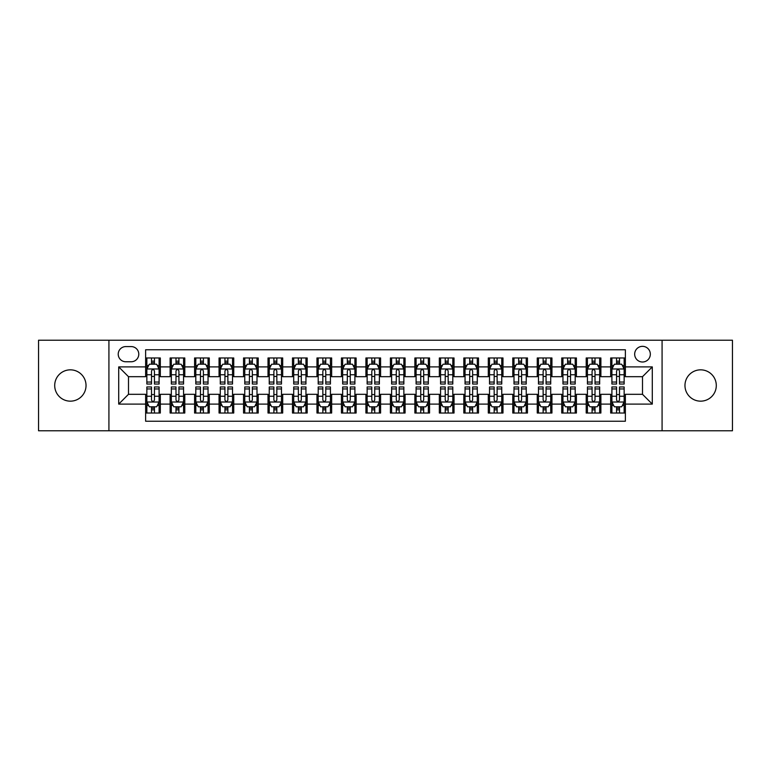 <?xml version="1.0" encoding="UTF-8"?>
<svg xmlns="http://www.w3.org/2000/svg" width="771" height="771" viewBox="0 0 771 771"><rect width="100%" height="100%" fill="white"/><g stroke="black" fill="none" stroke-linecap="round" stroke-linejoin="round"><path stroke-width="1.16" d="M700.627 369.839A15.661 15.661 0 0 0 684.966 385.5A15.661 15.661 0 0 0 700.627 401.161A15.661 15.661 0 0 0 716.298 385.5A15.661 15.661 0 0 0 700.627 369.839M70.373 369.839A15.661 15.661 0 0 0 54.702 385.5A15.661 15.661 0 0 0 70.373 401.161A15.661 15.661 0 0 0 86.034 385.5A15.661 15.661 0 0 0 70.373 369.839M642.503 346.343A7.835 7.835 0 0 0 634.668 354.168A7.835 7.835 0 0 0 642.503 362.004A7.835 7.835 0 0 0 650.329 354.168A7.835 7.835 0 0 0 642.503 346.343M662.077 430.777L732.45 430.777L732.45 340.223L662.077 340.223L662.077 430.777L108.923 430.777L108.923 340.223L38.55 340.223L38.55 430.777L108.923 430.777M625.368 357.966L610.68 357.966L610.68 366.9L600.888 366.9L600.888 376.691L610.68 376.691L610.68 366.9M600.888 366.9L600.888 357.966L586.201 357.966L586.201 366.9L576.419 366.9L576.419 376.691L586.201 376.691L586.201 366.9M576.419 366.9L576.419 357.966L561.731 357.966L561.731 366.9L551.94 366.9L551.94 376.691L561.731 376.691L561.731 366.9M551.94 366.9L551.94 357.966L537.252 357.966L537.252 366.9L527.46 366.9L527.46 376.691L537.252 376.691L537.252 366.9M527.46 366.9L527.46 357.966L512.773 357.966L512.773 366.9L502.981 366.9L502.981 376.691L512.773 376.691L512.773 366.9M502.981 366.9L502.981 357.966L488.303 357.966L488.303 366.9L478.512 366.9L478.512 376.691L488.303 376.691L488.303 366.9M478.512 366.9L478.512 357.966L463.824 357.966L463.824 366.9L454.032 366.9L454.032 376.691L463.824 376.691L463.824 366.9M454.032 366.9L454.032 357.966L439.345 357.966L439.345 366.9L429.553 366.9L429.553 376.691L439.345 376.691L439.345 366.9M429.553 366.9L429.553 357.966L414.875 357.966L414.875 366.9L405.083 366.9L405.083 376.691L414.875 376.691L414.875 366.9M405.083 366.9L405.083 357.966L390.396 357.966L390.396 366.9L380.604 366.9L380.604 376.691L390.396 376.691L390.396 366.9M380.604 366.9L380.604 357.966L365.917 357.966L365.917 366.9L356.125 366.9L356.125 376.691L365.917 376.691L365.917 366.9M356.125 366.9L356.125 357.966L341.447 357.966L341.447 366.9L331.655 366.9L331.655 376.691L341.447 376.691L341.447 366.9M331.655 366.9L331.655 357.966L316.968 357.966L316.968 366.9L307.176 366.9L307.176 376.691L316.968 376.691L316.968 366.9M307.176 366.9L307.176 357.966L292.488 357.966L292.488 366.9L282.697 366.9L282.697 376.691L292.488 376.691L292.488 366.9M282.697 366.9L282.697 357.966L268.019 357.966L268.019 366.9L258.227 366.9L258.227 376.691L268.019 376.691L268.019 366.9M258.227 366.9L258.227 357.966L243.54 357.966L243.54 366.9L233.748 366.9L233.748 376.691L243.54 376.691L243.54 366.9M233.748 366.9L233.748 357.966L219.06 357.966L219.06 366.9L209.269 366.9L209.269 376.691L219.06 376.691L219.06 366.9M209.269 366.9L209.269 357.966L194.581 357.966L194.581 366.9L184.799 366.9L184.799 376.691L194.581 376.691L194.581 366.9M184.799 366.9L184.799 357.966L170.112 357.966L170.112 376.691L160.32 376.691L160.32 357.966L145.632 357.966M145.632 413.034L160.32 413.034L160.32 394.309L170.112 394.309L170.112 413.034L184.799 413.034L184.799 394.309L194.581 394.309L194.581 404.1L184.799 404.1M194.581 404.1L194.581 413.034L209.269 413.034L209.269 394.309L219.06 394.309L219.06 404.1L209.269 404.1M219.06 404.1L219.06 413.034L233.748 413.034L233.748 394.309L243.54 394.309L243.54 404.1L233.748 404.1M243.54 404.1L243.54 413.034L258.227 413.034L258.227 394.309L268.019 394.309L268.019 404.1L258.227 404.1M268.019 404.1L268.019 413.034L282.697 413.034L282.697 394.309L292.488 394.309L292.488 404.1L282.697 404.1M292.488 404.1L292.488 413.034L307.176 413.034L307.176 394.309L316.968 394.309L316.968 404.1L307.176 404.1M316.968 404.1L316.968 413.034L331.655 413.034L331.655 394.309L341.447 394.309L341.447 404.1L331.655 404.1M341.447 404.1L341.447 413.034L356.125 413.034L356.125 394.309L365.917 394.309L365.917 404.1L356.125 404.1M365.917 404.1L365.917 413.034L380.604 413.034L380.604 394.309L390.396 394.309L390.396 404.1L380.604 404.1M390.396 404.1L390.396 413.034L405.083 413.034L405.083 394.309L414.875 394.309L414.875 404.1L405.083 404.1M414.875 404.1L414.875 413.034L429.553 413.034L429.553 394.309L439.345 394.309L439.345 404.1L429.553 404.1M439.345 404.1L439.345 413.034L454.032 413.034L454.032 394.309L463.824 394.309L463.824 404.1L454.032 404.1M463.824 404.1L463.824 413.034L478.512 413.034L478.512 394.309L488.303 394.309L488.303 404.1L478.512 404.1M488.303 404.1L488.303 413.034L502.981 413.034L502.981 394.309L512.773 394.309L512.773 404.1L502.981 404.1M512.773 404.1L512.773 413.034L527.46 413.034L527.46 394.309L537.252 394.309L537.252 404.1L527.46 404.1M537.252 404.1L537.252 413.034L551.94 413.034L551.94 394.309L561.731 394.309L561.731 404.1L551.94 404.1M561.731 404.1L561.731 413.034L576.419 413.034L576.419 394.309L586.201 394.309L586.201 404.1L576.419 404.1M586.201 404.1L586.201 413.034L600.888 413.034L600.888 394.309L610.68 394.309L610.68 404.1L600.888 404.1M125.808 361.763L131.195 361.763A7.585 7.585 0 0 0 138.78 354.168A7.585 7.585 0 0 0 131.195 346.584L125.808 346.584A7.585 7.585 0 0 0 118.223 354.168A7.585 7.585 0 0 0 125.808 361.763M662.077 340.223L108.923 340.223M625.368 366.9L625.368 349.764L145.632 349.764L145.632 376.691L128.497 376.691L128.497 394.309L145.632 394.309L145.632 421.236L625.368 421.236L625.368 394.309L642.503 394.309L642.503 376.691L625.368 376.691L625.368 366.9L652.295 366.9L652.295 404.1L625.368 404.1M145.632 404.1L118.705 404.1L118.705 366.9L145.632 366.9M610.68 404.1L610.68 413.034L625.368 413.034M145.632 364.085L146.856 364.085M151.511 364.085L154.441 364.085M159.096 364.085L160.32 364.085M145.632 376.441L146.856 376.441M151.511 376.441L154.441 376.441M159.096 376.441L160.32 376.441M145.632 394.559L146.856 394.559M151.511 394.559L154.441 394.559M159.096 394.559L160.32 394.559M145.632 406.915L146.856 406.915M151.511 406.915L154.441 406.915M159.096 406.915L160.32 406.915M170.112 376.441L171.335 376.441M175.981 376.441L178.92 376.441M183.575 376.441L184.799 376.441M170.112 364.085L171.335 364.085M175.981 364.085L178.92 364.085M183.575 364.085L184.799 364.085M170.112 394.559L171.335 394.559M175.981 394.559L178.92 394.559M183.575 394.559L184.799 394.559M170.112 406.915L171.335 406.915M175.981 406.915L178.92 406.915M183.575 406.915L184.799 406.915M194.581 394.559L195.805 394.559M200.46 394.559L203.399 394.559M208.045 394.559L209.269 394.559M194.581 406.915L195.805 406.915M200.46 406.915L203.399 406.915M208.045 406.915L209.269 406.915M194.581 364.085L195.805 364.085M200.46 364.085L203.399 364.085M208.045 364.085L209.269 364.085M194.581 376.441L195.805 376.441M200.46 376.441L203.399 376.441M208.045 376.441L209.269 376.441M219.06 394.559L220.284 394.559M224.939 394.559L227.869 394.559M232.524 394.559L233.748 394.559M219.06 406.915L220.284 406.915M224.939 406.915L227.869 406.915M232.524 406.915L233.748 406.915M219.06 364.085L220.284 364.085M224.939 364.085L227.869 364.085M232.524 364.085L233.748 364.085M219.06 376.441L220.284 376.441M224.939 376.441L227.869 376.441M232.524 376.441L233.748 376.441M243.54 394.559L244.764 394.559M249.409 394.559L252.348 394.559M257.003 394.559L258.227 394.559M243.54 406.915L244.764 406.915M249.409 406.915L252.348 406.915M257.003 406.915L258.227 406.915M243.54 364.085L244.764 364.085M249.409 364.085L252.348 364.085M257.003 364.085L258.227 364.085M243.54 376.441L244.764 376.441M249.409 376.441L252.348 376.441M257.003 376.441L258.227 376.441M268.019 394.559L269.243 394.559M273.888 394.559L276.828 394.559M281.473 394.559L282.697 394.559M268.019 406.915L269.243 406.915M273.888 406.915L276.828 406.915M281.473 406.915L282.697 406.915M268.019 364.085L269.243 364.085M273.888 364.085L276.828 364.085M281.473 364.085L282.697 364.085M268.019 376.441L269.243 376.441M273.888 376.441L276.828 376.441M281.473 376.441L282.697 376.441M292.488 394.559L293.712 394.559M298.367 394.559L301.297 394.559M305.952 394.559L307.176 394.559M292.488 406.915L293.712 406.915M298.367 406.915L301.297 406.915M305.952 406.915L307.176 406.915M292.488 364.085L293.712 364.085M298.367 364.085L301.297 364.085M305.952 364.085L307.176 364.085M292.488 376.441L293.712 376.441M298.367 376.441L301.297 376.441M305.952 376.441L307.176 376.441M316.968 394.559L318.192 394.559M322.837 394.559L325.776 394.559M330.431 394.559L331.655 394.559M316.968 406.915L318.192 406.915M322.837 406.915L325.776 406.915M330.431 406.915L331.655 406.915M316.968 364.085L318.192 364.085M322.837 364.085L325.776 364.085M330.431 364.085L331.655 364.085M316.968 376.441L318.192 376.441M322.837 376.441L325.776 376.441M330.431 376.441L331.655 376.441M341.447 394.559L342.671 394.559M347.316 394.559L350.256 394.559M354.901 394.559L356.125 394.559M341.447 406.915L342.671 406.915M347.316 406.915L350.256 406.915M354.901 406.915L356.125 406.915M341.447 364.085L342.671 364.085M347.316 364.085L350.256 364.085M354.901 364.085L356.125 364.085M341.447 376.441L342.671 376.441M347.316 376.441L350.256 376.441M354.901 376.441L356.125 376.441M365.917 394.559L367.141 394.559M371.795 394.559L374.735 394.559M379.38 394.559L380.604 394.559M365.917 406.915L367.141 406.915M371.795 406.915L374.735 406.915M379.38 406.915L380.604 406.915M365.917 364.085L367.141 364.085M371.795 364.085L374.735 364.085M379.38 364.085L380.604 364.085M365.917 376.441L367.141 376.441M371.795 376.441L374.735 376.441M379.38 376.441L380.604 376.441M390.396 394.559L391.62 394.559M396.265 394.559L399.205 394.559M403.859 394.559L405.083 394.559M390.396 406.915L391.62 406.915M396.265 406.915L399.205 406.915M403.859 406.915L405.083 406.915M390.396 364.085L391.62 364.085M396.265 364.085L399.205 364.085M403.859 364.085L405.083 364.085M390.396 376.441L391.62 376.441M396.265 376.441L399.205 376.441M403.859 376.441L405.083 376.441M414.875 394.559L416.099 394.559M420.744 394.559L423.684 394.559M428.329 394.559L429.553 394.559M414.875 406.915L416.099 406.915M420.744 406.915L423.684 406.915M428.329 406.915L429.553 406.915M414.875 364.085L416.099 364.085M420.744 364.085L423.684 364.085M428.329 364.085L429.553 364.085M414.875 376.441L416.099 376.441M420.744 376.441L423.684 376.441M428.329 376.441L429.553 376.441M439.345 394.559L440.569 394.559M445.224 394.559L448.163 394.559M452.808 394.559L454.032 394.559M439.345 406.915L440.569 406.915M445.224 406.915L448.163 406.915M452.808 406.915L454.032 406.915M439.345 364.085L440.569 364.085M445.224 364.085L448.163 364.085M452.808 364.085L454.032 364.085M439.345 376.441L440.569 376.441M445.224 376.441L448.163 376.441M452.808 376.441L454.032 376.441M463.824 394.559L465.048 394.559M469.703 394.559L472.633 394.559M477.288 394.559L478.512 394.559M463.824 406.915L465.048 406.915M469.703 406.915L472.633 406.915M477.288 406.915L478.512 406.915M463.824 364.085L465.048 364.085M469.703 364.085L472.633 364.085M477.288 364.085L478.512 364.085M463.824 376.441L465.048 376.441M469.703 376.441L472.633 376.441M477.288 376.441L478.512 376.441M488.303 394.559L489.527 394.559M494.172 394.559L497.112 394.559M501.757 394.559L502.981 394.559M488.303 406.915L489.527 406.915M494.172 406.915L497.112 406.915M501.757 406.915L502.981 406.915M488.303 364.085L489.527 364.085M494.172 364.085L497.112 364.085M501.757 364.085L502.981 364.085M488.303 376.441L489.527 376.441M494.172 376.441L497.112 376.441M501.757 376.441L502.981 376.441M512.773 394.559L513.997 394.559M518.652 394.559L521.591 394.559M526.236 394.559L527.46 394.559M512.773 406.915L513.997 406.915M518.652 406.915L521.591 406.915M526.236 406.915L527.46 406.915M512.773 364.085L513.997 364.085M518.652 364.085L521.591 364.085M526.236 364.085L527.46 364.085M512.773 376.441L513.997 376.441M518.652 376.441L521.591 376.441M526.236 376.441L527.46 376.441M537.252 394.559L538.476 394.559M543.131 394.559L546.061 394.559M550.716 394.559L551.94 394.559M537.252 406.915L538.476 406.915M543.131 406.915L546.061 406.915M550.716 406.915L551.94 406.915M537.252 364.085L538.476 364.085M543.131 364.085L546.061 364.085M550.716 364.085L551.94 364.085M537.252 376.441L538.476 376.441M543.131 376.441L546.061 376.441M550.716 376.441L551.94 376.441M561.731 394.559L562.955 394.559M567.601 394.559L570.54 394.559M575.195 394.559L576.419 394.559M561.731 406.915L562.955 406.915M567.601 406.915L570.54 406.915M575.195 406.915L576.419 406.915M561.731 364.085L562.955 364.085M567.601 364.085L570.54 364.085M575.195 364.085L576.419 364.085M561.731 376.441L562.955 376.441M567.601 376.441L570.54 376.441M575.195 376.441L576.419 376.441M586.201 394.559L587.425 394.559M592.08 394.559L595.019 394.559M599.665 394.559L600.888 394.559M586.201 406.915L587.425 406.915M592.08 406.915L595.019 406.915M599.665 406.915L600.888 406.915M586.201 364.085L587.425 364.085M592.08 364.085L595.019 364.085M599.665 364.085L600.888 364.085M586.201 376.441L587.425 376.441M592.08 376.441L595.019 376.441M599.665 376.441L600.888 376.441M610.68 394.559L611.904 394.559M616.559 394.559L619.489 394.559M624.144 394.559L625.368 394.559M610.68 406.915L611.904 406.915M616.559 406.915L619.489 406.915M624.144 406.915L625.368 406.915M610.68 364.085L611.904 364.085M616.559 364.085L619.489 364.085M624.144 364.085L625.368 364.085M610.68 376.441L611.904 376.441M616.559 376.441L619.489 376.441M624.144 376.441L625.368 376.441M128.497 376.691L118.705 366.9M128.497 394.309L118.705 404.1M652.295 366.9L642.503 376.691M652.295 404.1L642.503 394.309M154.441 361.146L151.511 361.146M159.096 382.04L154.441 382.04L154.441 384.035L159.096 384.035L159.096 369.097L156.648 364.201L149.304 364.201L146.856 369.097L146.856 384.035L151.511 384.035L151.511 382.04L146.856 382.04M146.856 369.097L146.856 357.966M159.096 369.097L159.096 357.966M151.511 364.201L151.511 357.966M154.441 357.966L154.441 364.201M154.441 382.04L154.441 370.938C153.468 369.049 152.485 369.049 151.511 370.938L151.511 382.04M151.511 409.854L154.441 409.854M146.856 388.96L151.511 388.96L151.511 386.965L146.856 386.965L146.856 401.903L149.304 406.799L156.648 406.799L159.096 401.903L159.096 386.965L154.441 386.965L154.441 388.96L159.096 388.96M159.096 401.903L159.096 413.034M146.856 401.903L146.856 413.034M154.441 406.799L154.441 413.034M151.511 413.034L151.511 406.799M151.511 388.96L151.511 400.062C152.485 401.951 153.468 401.951 154.441 400.062L154.441 388.96M178.92 361.146L175.981 361.146M183.575 382.04L178.92 382.04L178.92 384.035L183.575 384.035L183.575 369.097L181.127 364.201L173.783 364.201L171.335 369.097L171.335 384.035L175.981 384.035L175.981 382.04L171.335 382.04M171.335 369.097L171.335 357.966M183.575 369.097L183.575 357.966M175.981 364.201L175.981 357.966M178.92 357.966L178.92 364.201M178.92 382.04L178.92 370.938C177.947 369.049 176.964 369.049 175.981 370.938L175.981 382.04M203.399 361.146L200.46 361.146M208.045 382.04L203.399 382.04L203.399 384.035L208.045 384.035L208.045 369.097L205.597 364.201L198.253 364.201L195.805 369.097L195.805 384.035L200.46 384.035L200.46 382.04L195.805 382.04M195.805 369.097L195.805 357.966M208.045 369.097L208.045 357.966M200.46 364.201L200.46 357.966M203.399 357.966L203.399 364.201M203.399 382.04L203.399 370.938C202.416 369.049 201.443 369.049 200.46 370.938L200.46 382.04M227.869 361.146L224.939 361.146M232.524 382.04L227.869 382.04L227.869 384.035L232.524 384.035L232.524 369.097L230.076 364.201L222.732 364.201L220.284 369.097L220.284 384.035L224.939 384.035L224.939 382.04L220.284 382.04M220.284 369.097L220.284 357.966M232.524 369.097L232.524 357.966M224.939 364.201L224.939 357.966M227.869 357.966L227.869 364.201M227.869 382.04L227.869 370.938C226.896 369.049 225.913 369.049 224.939 370.938L224.939 382.04M252.348 361.146L249.409 361.146M257.003 382.04L252.348 382.04L252.348 384.035L257.003 384.035L257.003 369.097L254.555 364.201L247.212 364.201L244.764 369.097L244.764 384.035L249.409 384.035L249.409 382.04L244.764 382.04M244.764 369.097L244.764 357.966M257.003 369.097L257.003 357.966M249.409 364.201L249.409 357.966M252.348 357.966L252.348 364.201M252.348 382.04L252.348 370.938C251.375 369.049 250.392 369.049 249.409 370.938L249.409 382.04M175.981 409.854L178.92 409.854M171.335 388.96L175.981 388.96L175.981 386.965L171.335 386.965L171.335 401.903L173.783 406.799L181.127 406.799L183.575 401.903L183.575 386.965L178.92 386.965L178.92 388.96L183.575 388.96M183.575 401.903L183.575 413.034M171.335 401.903L171.335 413.034M178.92 406.799L178.92 413.034M175.981 413.034L175.981 406.799M175.981 388.96L175.981 400.062C176.964 401.951 177.937 401.951 178.92 400.062L178.92 388.96M200.46 409.854L203.399 409.854M195.805 388.96L200.46 388.96L200.46 386.965L195.805 386.965L195.805 401.903L198.253 406.799L205.597 406.799L208.045 401.903L208.045 386.965L203.399 386.965L203.399 388.96L208.045 388.96M208.045 401.903L208.045 413.034M195.805 401.903L195.805 413.034M203.399 406.799L203.399 413.034M200.46 413.034L200.46 406.799M200.46 388.96L200.46 400.062C201.433 401.951 202.416 401.951 203.399 400.062L203.399 388.96M224.939 409.854L227.869 409.854M220.284 388.96L224.939 388.96L224.939 386.965L220.284 386.965L220.284 401.903L222.732 406.799L230.076 406.799L232.524 401.903L232.524 386.965L227.869 386.965L227.869 388.96L232.524 388.96M232.524 401.903L232.524 413.034M220.284 401.903L220.284 413.034M227.869 406.799L227.869 413.034M224.939 413.034L224.939 406.799M224.939 388.96L224.939 400.062C225.913 401.951 226.896 401.951 227.869 400.062L227.869 388.96M249.409 409.854L252.348 409.854M244.764 388.96L249.409 388.96L249.409 386.965L244.764 386.965L244.764 401.903L247.212 406.799L254.555 406.799L257.003 401.903L257.003 386.965L252.348 386.965L252.348 388.96L257.003 388.96M257.003 401.903L257.003 413.034M244.764 401.903L244.764 413.034M252.348 406.799L252.348 413.034M249.409 413.034L249.409 406.799M249.409 388.96L249.409 400.062C250.392 401.951 251.365 401.951 252.348 400.062L252.348 388.96M276.828 361.146L273.888 361.146M281.473 382.04L276.828 382.04L276.828 384.035L281.473 384.035L281.473 369.097L279.025 364.201L271.681 364.201L269.243 369.097L269.243 384.035L273.888 384.035L273.888 382.04L269.243 382.04M269.243 369.097L269.243 357.966M281.473 369.097L281.473 357.966M273.888 364.201L273.888 357.966M276.828 357.966L276.828 364.201M276.828 382.04L276.828 370.938C275.845 369.049 274.871 369.049 273.888 370.938L273.888 382.04M273.888 409.854L276.828 409.854M269.243 388.96L273.888 388.96L273.888 386.965L269.243 386.965L269.243 401.903L271.681 406.799L279.025 406.799L281.473 401.903L281.473 386.965L276.828 386.965L276.828 388.96L281.473 388.96M281.473 401.903L281.473 413.034M269.243 401.903L269.243 413.034M276.828 406.799L276.828 413.034M273.888 413.034L273.888 406.799M273.888 388.96L273.888 400.062C274.861 401.951 275.845 401.951 276.828 400.062L276.828 388.96M301.297 361.146L298.367 361.146M305.952 382.04L301.297 382.04L301.297 384.035L305.952 384.035L305.952 369.097L303.504 364.201L296.16 364.201L293.712 369.097L293.712 384.035L298.367 384.035L298.367 382.04L293.712 382.04M293.712 369.097L293.712 357.966M305.952 369.097L305.952 357.966M298.367 364.201L298.367 357.966M301.297 357.966L301.297 364.201M301.297 382.04L301.297 370.938C300.324 369.049 299.341 369.049 298.367 370.938L298.367 382.04M298.367 409.854L301.297 409.854M293.712 388.96L298.367 388.96L298.367 386.965L293.712 386.965L293.712 401.903L296.16 406.799L303.504 406.799L305.952 401.903L305.952 386.965L301.297 386.965L301.297 388.96L305.952 388.96M305.952 401.903L305.952 413.034M293.712 401.903L293.712 413.034M301.297 406.799L301.297 413.034M298.367 413.034L298.367 406.799M298.367 388.96L298.367 400.062C299.341 401.951 300.324 401.951 301.297 400.062L301.297 388.96M325.776 361.146L322.837 361.146M330.431 382.04L325.776 382.04L325.776 384.035L330.431 384.035L330.431 369.097L327.983 364.201L320.64 364.201L318.192 369.097L318.192 384.035L322.837 384.035L322.837 382.04L318.192 382.04M318.192 369.097L318.192 357.966M330.431 369.097L330.431 357.966M322.837 364.201L322.837 357.966M325.776 357.966L325.776 364.201M325.776 382.04L325.776 370.938C324.803 369.049 323.82 369.049 322.837 370.938L322.837 382.04M322.837 409.854L325.776 409.854M318.192 388.96L322.837 388.96L322.837 386.965L318.192 386.965L318.192 401.903L320.64 406.799L327.983 406.799L330.431 401.903L330.431 386.965L325.776 386.965L325.776 388.96L330.431 388.96M330.431 401.903L330.431 413.034M318.192 401.903L318.192 413.034M325.776 406.799L325.776 413.034M322.837 413.034L322.837 406.799M322.837 388.96L322.837 400.062C323.82 401.951 324.793 401.951 325.776 400.062L325.776 388.96M350.256 361.146L347.316 361.146M354.901 382.04L350.256 382.04L350.256 384.035L354.901 384.035L354.901 369.097L352.453 364.201L345.119 364.201L342.671 369.097L342.671 384.035L347.316 384.035L347.316 382.04L342.671 382.04M342.671 369.097L342.671 357.966M354.901 369.097L354.901 357.966M347.316 364.201L347.316 357.966M350.256 357.966L350.256 364.201M350.256 382.04L350.256 370.938C349.273 369.049 348.299 369.049 347.316 370.938L347.316 382.04M347.316 409.854L350.256 409.854M342.671 388.96L347.316 388.96L347.316 386.965L342.671 386.965L342.671 401.903L345.119 406.799L352.453 406.799L354.901 401.903L354.901 386.965L350.256 386.965L350.256 388.96L354.901 388.96M354.901 401.903L354.901 413.034M342.671 401.903L342.671 413.034M350.256 406.799L350.256 413.034M347.316 413.034L347.316 406.799M347.316 388.96L347.316 400.062C348.299 401.951 349.273 401.951 350.256 400.062L350.256 388.96M374.735 361.146L371.795 361.146M379.38 382.04L374.735 382.04L374.735 384.035L379.38 384.035L379.38 369.097L376.932 364.201L369.588 364.201L367.141 369.097L367.141 384.035L371.795 384.035L371.795 382.04L367.141 382.04M367.141 369.097L367.141 357.966M379.38 369.097L379.38 357.966M371.795 364.201L371.795 357.966M374.735 357.966L374.735 364.201M374.735 382.04L374.735 370.938C373.752 369.049 372.779 369.049 371.795 370.938L371.795 382.04M371.795 409.854L374.735 409.854M367.141 388.96L371.795 388.96L371.795 386.965L367.141 386.965L367.141 401.903L369.588 406.799L376.932 406.799L379.38 401.903L379.38 386.965L374.735 386.965L374.735 388.96L379.38 388.96M379.38 401.903L379.38 413.034M367.141 401.903L367.141 413.034M374.735 406.799L374.735 413.034M371.795 413.034L371.795 406.799M371.795 388.96L371.795 400.062C372.769 401.951 373.752 401.951 374.735 400.062L374.735 388.96M399.205 361.146L396.265 361.146M403.859 382.04L399.205 382.04L399.205 384.035L403.859 384.035L403.859 369.097L401.412 364.201L394.068 364.201L391.62 369.097L391.62 384.035L396.265 384.035L396.265 382.04L391.62 382.04M391.62 369.097L391.62 357.966M403.859 369.097L403.859 357.966M396.265 364.201L396.265 357.966M399.205 357.966L399.205 364.201M399.205 382.04L399.205 370.938C398.231 369.049 397.248 369.049 396.265 370.938L396.265 382.04M396.265 409.854L399.205 409.854M391.62 388.96L396.265 388.96L396.265 386.965L391.62 386.965L391.62 401.903L394.068 406.799L401.412 406.799L403.859 401.903L403.859 386.965L399.205 386.965L399.205 388.96L403.859 388.96M403.859 401.903L403.859 413.034M391.62 401.903L391.62 413.034M399.205 406.799L399.205 413.034M396.265 413.034L396.265 406.799M396.265 388.96L396.265 400.062C397.248 401.951 398.221 401.951 399.205 400.062L399.205 388.96M423.684 361.146L420.744 361.146M428.329 382.04L423.684 382.04L423.684 384.035L428.329 384.035L428.329 369.097L425.881 364.201L418.547 364.201L416.099 369.097L416.099 384.035L420.744 384.035L420.744 382.04L416.099 382.04M416.099 369.097L416.099 357.966M428.329 369.097L428.329 357.966M420.744 364.201L420.744 357.966M423.684 357.966L423.684 364.201M423.684 382.04L423.684 370.938C422.701 369.049 421.727 369.049 420.744 370.938L420.744 382.04M420.744 409.854L423.684 409.854M416.099 388.96L420.744 388.96L420.744 386.965L416.099 386.965L416.099 401.903L418.547 406.799L425.881 406.799L428.329 401.903L428.329 386.965L423.684 386.965L423.684 388.96L428.329 388.96M428.329 401.903L428.329 413.034M416.099 401.903L416.099 413.034M423.684 406.799L423.684 413.034M420.744 413.034L420.744 406.799M420.744 388.96L420.744 400.062C421.727 401.951 422.701 401.951 423.684 400.062L423.684 388.96M448.163 361.146L445.224 361.146M452.808 382.04L448.163 382.04L448.163 384.035L452.808 384.035L452.808 369.097L450.36 364.201L443.017 364.201L440.569 369.097L440.569 384.035L445.224 384.035L445.224 382.04L440.569 382.04M440.569 369.097L440.569 357.966M452.808 369.097L452.808 357.966M445.224 364.201L445.224 357.966M448.163 357.966L448.163 364.201M448.163 382.04L448.163 370.938C447.18 369.049 446.207 369.049 445.224 370.938L445.224 382.04M445.224 409.854L448.163 409.854M440.569 388.96L445.224 388.96L445.224 386.965L440.569 386.965L440.569 401.903L443.017 406.799L450.36 406.799L452.808 401.903L452.808 386.965L448.163 386.965L448.163 388.96L452.808 388.96M452.808 401.903L452.808 413.034M440.569 401.903L440.569 413.034M448.163 406.799L448.163 413.034M445.224 413.034L445.224 406.799M445.224 388.96L445.224 400.062C446.197 401.951 447.18 401.951 448.163 400.062L448.163 388.96M472.633 361.146L469.703 361.146M477.288 382.04L472.633 382.04L472.633 384.035L477.288 384.035L477.288 369.097L474.84 364.201L467.496 364.201L465.048 369.097L465.048 384.035L469.703 384.035L469.703 382.04L465.048 382.04M465.048 369.097L465.048 357.966M477.288 369.097L477.288 357.966M469.703 364.201L469.703 357.966M472.633 357.966L472.633 364.201M472.633 382.04L472.633 370.938C471.659 369.049 470.676 369.049 469.703 370.938L469.703 382.04M469.703 409.854L472.633 409.854M465.048 388.96L469.703 388.96L469.703 386.965L465.048 386.965L465.048 401.903L467.496 406.799L474.84 406.799L477.288 401.903L477.288 386.965L472.633 386.965L472.633 388.96L477.288 388.96M477.288 401.903L477.288 413.034M465.048 401.903L465.048 413.034M472.633 406.799L472.633 413.034M469.703 413.034L469.703 406.799M469.703 388.96L469.703 400.062C470.676 401.951 471.659 401.951 472.633 400.062L472.633 388.96M497.112 361.146L494.172 361.146M501.757 382.04L497.112 382.04L497.112 384.035L501.757 384.035L501.757 369.097L499.319 364.201L491.975 364.201L489.527 369.097L489.527 384.035L494.172 384.035L494.172 382.04L489.527 382.04M489.527 369.097L489.527 357.966M501.757 369.097L501.757 357.966M494.172 364.201L494.172 357.966M497.112 357.966L497.112 364.201M497.112 382.04L497.112 370.938C496.138 369.049 495.155 369.049 494.172 370.938L494.172 382.04M494.172 409.854L497.112 409.854M489.527 388.96L494.172 388.96L494.172 386.965L489.527 386.965L489.527 401.903L491.975 406.799L499.319 406.799L501.757 401.903L501.757 386.965L497.112 386.965L497.112 388.96L501.757 388.96M501.757 401.903L501.757 413.034M489.527 401.903L489.527 413.034M497.112 406.799L497.112 413.034M494.172 413.034L494.172 406.799M494.172 388.96L494.172 400.062C495.155 401.951 496.129 401.951 497.112 400.062L497.112 388.96M521.591 361.146L518.652 361.146M526.236 382.04L521.591 382.04L521.591 384.035L526.236 384.035L526.236 369.097L523.788 364.201L516.445 364.201L513.997 369.097L513.997 384.035L518.652 384.035L518.652 382.04L513.997 382.04M513.997 369.097L513.997 357.966M526.236 369.097L526.236 357.966M518.652 364.201L518.652 357.966M521.591 357.966L521.591 364.201M521.591 382.04L521.591 370.938C520.608 369.049 519.635 369.049 518.652 370.938L518.652 382.04M518.652 409.854L521.591 409.854M513.997 388.96L518.652 388.96L518.652 386.965L513.997 386.965L513.997 401.903L516.445 406.799L523.788 406.799L526.236 401.903L526.236 386.965L521.591 386.965L521.591 388.96L526.236 388.96M526.236 401.903L526.236 413.034M513.997 401.903L513.997 413.034M521.591 406.799L521.591 413.034M518.652 413.034L518.652 406.799M518.652 388.96L518.652 400.062C519.625 401.951 520.608 401.951 521.591 400.062L521.591 388.96M546.061 361.146L543.131 361.146M550.716 382.04L546.061 382.04L546.061 384.035L550.716 384.035L550.716 369.097L548.268 364.201L540.924 364.201L538.476 369.097L538.476 384.035L543.131 384.035L543.131 382.04L538.476 382.04M538.476 369.097L538.476 357.966M550.716 369.097L550.716 357.966M543.131 364.201L543.131 357.966M546.061 357.966L546.061 364.201M546.061 382.04L546.061 370.938C545.087 369.049 544.104 369.049 543.131 370.938L543.131 382.04M543.131 409.854L546.061 409.854M538.476 388.96L543.131 388.96L543.131 386.965L538.476 386.965L538.476 401.903L540.924 406.799L548.268 406.799L550.716 401.903L550.716 386.965L546.061 386.965L546.061 388.96L550.716 388.96M550.716 401.903L550.716 413.034M538.476 401.903L538.476 413.034M546.061 406.799L546.061 413.034M543.131 413.034L543.131 406.799M543.131 388.96L543.131 400.062C544.104 401.951 545.087 401.951 546.061 400.062L546.061 388.96M570.54 361.146L567.601 361.146M575.195 382.04L570.54 382.04L570.54 384.035L575.195 384.035L575.195 369.097L572.747 364.201L565.403 364.201L562.955 369.097L562.955 384.035L567.601 384.035L567.601 382.04L562.955 382.04M562.955 369.097L562.955 357.966M575.195 369.097L575.195 357.966M567.601 364.201L567.601 357.966M570.54 357.966L570.54 364.201M570.54 382.04L570.54 370.938C569.567 369.049 568.584 369.049 567.601 370.938L567.601 382.04M567.601 409.854L570.54 409.854M562.955 388.96L567.601 388.96L567.601 386.965L562.955 386.965L562.955 401.903L565.403 406.799L572.747 406.799L575.195 401.903L575.195 386.965L570.54 386.965L570.54 388.96L575.195 388.96M575.195 401.903L575.195 413.034M562.955 401.903L562.955 413.034M570.54 406.799L570.54 413.034M567.601 413.034L567.601 406.799M567.601 388.96L567.601 400.062C568.584 401.951 569.557 401.951 570.54 400.062L570.54 388.96M595.019 361.146L592.08 361.146M599.665 382.04L595.019 382.04L595.019 384.035L599.665 384.035L599.665 369.097L597.217 364.201L589.873 364.201L587.425 369.097L587.425 384.035L592.08 384.035L592.08 382.04L587.425 382.04M587.425 369.097L587.425 357.966M599.665 369.097L599.665 357.966M592.08 364.201L592.08 357.966M595.019 357.966L595.019 364.201M595.019 382.04L595.019 370.938C594.036 369.049 593.063 369.049 592.08 370.938L592.08 382.04M592.08 409.854L595.019 409.854M587.425 388.96L592.08 388.96L592.08 386.965L587.425 386.965L587.425 401.903L589.873 406.799L597.217 406.799L599.665 401.903L599.665 386.965L595.019 386.965L595.019 388.96L599.665 388.96M599.665 401.903L599.665 413.034M587.425 401.903L587.425 413.034M595.019 406.799L595.019 413.034M592.08 413.034L592.08 406.799M592.08 388.96L592.08 400.062C593.053 401.951 594.036 401.951 595.019 400.062L595.019 388.96M619.489 361.146L616.559 361.146M624.144 382.04L619.489 382.04L619.489 384.035L624.144 384.035L624.144 369.097L621.696 364.201L614.352 364.201L611.904 369.097L611.904 384.035L616.559 384.035L616.559 382.04L611.904 382.04M611.904 369.097L611.904 357.966M624.144 369.097L624.144 357.966M616.559 364.201L616.559 357.966M619.489 357.966L619.489 364.201M619.489 382.04L619.489 370.938C618.515 369.049 617.532 369.049 616.559 370.938L616.559 382.04M616.559 409.854L619.489 409.854M611.904 388.96L616.559 388.96L616.559 386.965L611.904 386.965L611.904 401.903L614.352 406.799L621.696 406.799L624.144 401.903L624.144 386.965L619.489 386.965L619.489 388.96L624.144 388.96M624.144 401.903L624.144 413.034M611.904 401.903L611.904 413.034M619.489 406.799L619.489 413.034M616.559 413.034L616.559 406.799M616.559 388.96L616.559 400.062C617.532 401.951 618.515 401.951 619.489 400.062L619.489 388.96M170.112 404.1L160.32 404.1M170.112 366.9L160.32 366.9M159.038 368.981L146.914 368.981M146.856 365.55L148.63 365.55M157.323 365.55L159.096 365.55M151.511 374.773L146.856 374.773M159.096 374.773L154.441 374.773M154.441 362.707L151.511 362.707M146.914 402.019L159.038 402.019M159.096 405.45L157.323 405.45M148.63 405.45L146.856 405.45M154.441 396.227L159.096 396.227M146.856 396.227L151.511 396.227M151.511 408.293L154.441 408.293M183.508 368.981L171.393 368.981M171.335 365.55L173.109 365.55M181.802 365.55L183.575 365.55M175.981 374.773L171.335 374.773M183.575 374.773L178.92 374.773M178.92 362.707L175.981 362.707M207.987 368.981L195.873 368.981M195.805 365.55L197.588 365.55M206.271 365.55L208.045 365.55M200.46 374.773L195.805 374.773M208.045 374.773L203.399 374.773M203.399 362.707L200.46 362.707M232.466 368.981L220.342 368.981M220.284 365.55L222.058 365.55M230.751 365.55L232.524 365.55M224.939 374.773L220.284 374.773M232.524 374.773L227.869 374.773M227.869 362.707L224.939 362.707M256.936 368.981L244.821 368.981M244.764 365.55L246.537 365.55M255.23 365.55L257.003 365.55M249.409 374.773L244.764 374.773M257.003 374.773L252.348 374.773M252.348 362.707L249.409 362.707M171.393 402.019L183.508 402.019M183.575 405.45L181.802 405.45M173.109 405.45L171.335 405.45M178.92 396.227L183.575 396.227M171.335 396.227L175.981 396.227M175.981 408.293L178.92 408.293M195.873 402.019L207.987 402.019M208.045 405.45L206.271 405.45M197.588 405.45L195.805 405.45M203.399 396.227L208.045 396.227M195.805 396.227L200.46 396.227M200.46 408.293L203.399 408.293M220.342 402.019L232.466 402.019M232.524 405.45L230.751 405.45M222.058 405.45L220.284 405.45M227.869 396.227L232.524 396.227M220.284 396.227L224.939 396.227M224.939 408.293L227.869 408.293M244.821 402.019L256.936 402.019M257.003 405.45L255.23 405.45M246.537 405.45L244.764 405.45M252.348 396.227L257.003 396.227M244.764 396.227L249.409 396.227M249.409 408.293L252.348 408.293M281.415 368.981L269.301 368.981M269.243 365.55L271.016 365.55M279.7 365.55L281.473 365.55M273.888 374.773L269.243 374.773M281.473 374.773L276.828 374.773M276.828 362.707L273.888 362.707M269.301 402.019L281.415 402.019M281.473 405.45L279.7 405.45M271.016 405.45L269.243 405.45M276.828 396.227L281.473 396.227M269.243 396.227L273.888 396.227M273.888 408.293L276.828 408.293M305.894 368.981L293.78 368.981M293.712 365.55L295.486 365.55M304.179 365.55L305.952 365.55M298.367 374.773L293.712 374.773M305.952 374.773L301.297 374.773M301.297 362.707L298.367 362.707M293.78 402.019L305.894 402.019M305.952 405.45L304.179 405.45M295.486 405.45L293.712 405.45M301.297 396.227L305.952 396.227M293.712 396.227L298.367 396.227M298.367 408.293L301.297 408.293M330.364 368.981L318.25 368.981M318.192 365.55L319.965 365.55M328.658 365.55L330.431 365.55M322.837 374.773L318.192 374.773M330.431 374.773L325.776 374.773M325.776 362.707L322.837 362.707M318.25 402.019L330.364 402.019M330.431 405.45L328.658 405.45M319.965 405.45L318.192 405.45M325.776 396.227L330.431 396.227M318.192 396.227L322.837 396.227M322.837 408.293L325.776 408.293M354.843 368.981L342.729 368.981M342.671 365.55L344.444 365.55M353.128 365.55L354.901 365.55M347.316 374.773L342.671 374.773M354.901 374.773L350.256 374.773M350.256 362.707L347.316 362.707M342.729 402.019L354.843 402.019M354.901 405.45L353.128 405.45M344.444 405.45L342.671 405.45M350.256 396.227L354.901 396.227M342.671 396.227L347.316 396.227M347.316 408.293L350.256 408.293M379.322 368.981L367.208 368.981M367.141 365.55L368.914 365.55M377.607 365.55L379.38 365.55M371.795 374.773L367.141 374.773M379.38 374.773L374.735 374.773M374.735 362.707L371.795 362.707M367.208 402.019L379.322 402.019M379.38 405.45L377.607 405.45M368.914 405.45L367.141 405.45M374.735 396.227L379.38 396.227M367.141 396.227L371.795 396.227M371.795 408.293L374.735 408.293M403.792 368.981L391.678 368.981M391.62 365.55L393.393 365.55M402.086 365.55L403.859 365.55M396.265 374.773L391.62 374.773M403.859 374.773L399.205 374.773M399.205 362.707L396.265 362.707M391.678 402.019L403.792 402.019M403.859 405.45L402.086 405.45M393.393 405.45L391.62 405.45M399.205 396.227L403.859 396.227M391.62 396.227L396.265 396.227M396.265 408.293L399.205 408.293M428.271 368.981L416.157 368.981M416.099 365.55L417.872 365.55M426.556 365.55L428.329 365.55M420.744 374.773L416.099 374.773M428.329 374.773L423.684 374.773M423.684 362.707L420.744 362.707M416.157 402.019L428.271 402.019M428.329 405.45L426.556 405.45M417.872 405.45L416.099 405.45M423.684 396.227L428.329 396.227M416.099 396.227L420.744 396.227M420.744 408.293L423.684 408.293M452.75 368.981L440.636 368.981M440.569 365.55L442.342 365.55M451.035 365.55L452.808 365.55M445.224 374.773L440.569 374.773M452.808 374.773L448.163 374.773M448.163 362.707L445.224 362.707M440.636 402.019L452.75 402.019M452.808 405.45L451.035 405.45M442.342 405.45L440.569 405.45M448.163 396.227L452.808 396.227M440.569 396.227L445.224 396.227M445.224 408.293L448.163 408.293M477.22 368.981L465.106 368.981M465.048 365.55L466.821 365.55M475.514 365.55L477.288 365.55M469.703 374.773L465.048 374.773M477.288 374.773L472.633 374.773M472.633 362.707L469.703 362.707M465.106 402.019L477.22 402.019M477.288 405.45L475.514 405.45M466.821 405.45L465.048 405.45M472.633 396.227L477.288 396.227M465.048 396.227L469.703 396.227M469.703 408.293L472.633 408.293M501.699 368.981L489.585 368.981M489.527 365.55L491.3 365.55M499.984 365.55L501.757 365.55M494.172 374.773L489.527 374.773M501.757 374.773L497.112 374.773M497.112 362.707L494.172 362.707M489.585 402.019L501.699 402.019M501.757 405.45L499.984 405.45M491.3 405.45L489.527 405.45M497.112 396.227L501.757 396.227M489.527 396.227L494.172 396.227M494.172 408.293L497.112 408.293M526.179 368.981L514.064 368.981M513.997 365.55L515.77 365.55M524.463 365.55L526.236 365.55M518.652 374.773L513.997 374.773M526.236 374.773L521.591 374.773M521.591 362.707L518.652 362.707M514.064 402.019L526.179 402.019M526.236 405.45L524.463 405.45M515.77 405.45L513.997 405.45M521.591 396.227L526.236 396.227M513.997 396.227L518.652 396.227M518.652 408.293L521.591 408.293M550.658 368.981L538.534 368.981M538.476 365.55L540.249 365.55M548.942 365.55L550.716 365.55M543.131 374.773L538.476 374.773M550.716 374.773L546.061 374.773M546.061 362.707L543.131 362.707M538.534 402.019L550.658 402.019M550.716 405.45L548.942 405.45M540.249 405.45L538.476 405.45M546.061 396.227L550.716 396.227M538.476 396.227L543.131 396.227M543.131 408.293L546.061 408.293M575.127 368.981L563.013 368.981M562.955 365.55L564.729 365.55M573.412 365.55L575.195 365.55M567.601 374.773L562.955 374.773M575.195 374.773L570.54 374.773M570.54 362.707L567.601 362.707M563.013 402.019L575.127 402.019M575.195 405.45L573.412 405.45M564.729 405.45L562.955 405.45M570.54 396.227L575.195 396.227M562.955 396.227L567.601 396.227M567.601 408.293L570.54 408.293M599.607 368.981L587.492 368.981M587.425 365.55L589.198 365.55M597.891 365.55L599.665 365.55M592.08 374.773L587.425 374.773M599.665 374.773L595.019 374.773M595.019 362.707L592.08 362.707M587.492 402.019L599.607 402.019M599.665 405.45L597.891 405.45M589.198 405.45L587.425 405.45M595.019 396.227L599.665 396.227M587.425 396.227L592.08 396.227M592.08 408.293L595.019 408.293M624.086 368.981L611.962 368.981M611.904 365.55L613.677 365.55M622.37 365.55L624.144 365.55M616.559 374.773L611.904 374.773M624.144 374.773L619.489 374.773M619.489 362.707L616.559 362.707M611.962 402.019L624.086 402.019M624.144 405.45L622.37 405.45M613.677 405.45L611.904 405.45M619.489 396.227L624.144 396.227M611.904 396.227L616.559 396.227M616.559 408.293L619.489 408.293"/></g></svg>
